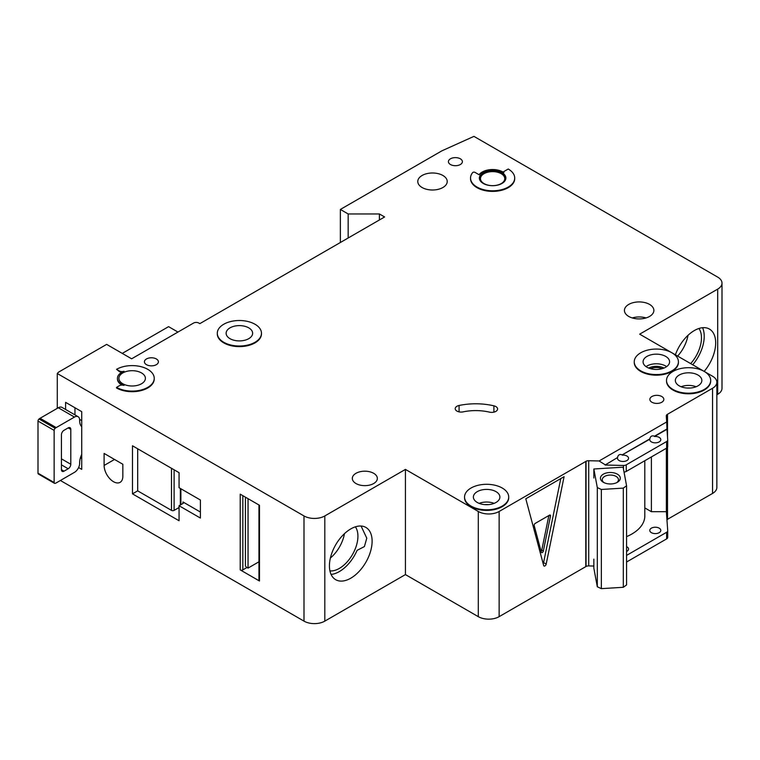 <?xml version="1.0" encoding="UTF-8"?>
<svg xmlns="http://www.w3.org/2000/svg" width="760" height="760" viewBox="0 0 760 760"><rect width="100%" height="100%" fill="white"/><g stroke="black" fill="none" stroke-linecap="round" stroke-linejoin="round"><path stroke-width="1.14" d="M603.345 482.286L603.345 482.286A9.937 5.738 180 0 1 603.345 474.173A9.937 5.738 180 0 1 617.395 474.173A9.937 5.738 180 0 1 617.395 482.286A9.937 5.738 180 0 1 603.345 482.286M616.673 482.657A8.094 4.674 0 0 0 618.469 479.731A8.094 4.674 0 0 0 616.094 476.425A8.094 4.674 0 0 0 607.269 475.409A8.094 4.674 0 0 0 602.271 479.731A8.094 4.674 0 0 0 604.058 482.657M597.303 487.587L601.35 489.469L623.314 488.11L623.314 587.29L626.572 584.943L626.572 485.773L623.124 467.181L593.845 468.996L597.303 487.587L597.303 586.758L601.35 588.649L623.314 587.29M623.314 488.11L626.572 485.773M626.572 536.626A44.166 25.498 0 0 0 644.803 515.983L644.803 460.731M593.845 559.151L593.845 568.167L597.303 586.758M593.845 468.996L593.845 478.012M601.35 489.469L601.35 588.649M331.084 574.427A30.181 17.423 120 0 0 339.321 571.586A30.181 17.423 120 0 0 357.086 550.354L364.41 546.573L366.785 538.175L361.066 526.024M329.935 570.903A26.305 15.191 120 0 0 339.321 568.423A26.305 15.191 120 0 0 355.462 548.311A26.305 15.191 120 0 0 355.385 526.832M330.391 558.03A26.305 15.191 120 0 0 344.46 533.663M81.728 454.347A14.725 8.502 120 0 0 79.648 462.755L79.648 463.353A7.362 4.246 120 0 1 74.442 472.368L56.221 482.894A7.362 4.246 120 0 1 55.176 483.369A1.843 1.064 120 0 1 54.52 483.341A1.843 1.064 120 0 1 54.14 482.495L54.14 430.388L38 421.068A1.843 1.064 -60 0 1 39.045 418.998A7.362 4.246 -60 0 1 40.08 418.276L58.301 407.759A7.362 4.246 -60 0 1 61.987 407.388L78.118 416.708A7.362 4.246 120 0 0 74.442 417.069L56.221 427.595A7.362 4.246 120 0 0 55.176 428.317A1.843 1.064 120 0 0 54.14 430.388M54.52 483.341L38.38 474.022A1.843 1.064 -60 0 1 38 473.185L38 421.068M74.955 407.759L74.955 414.884M78.118 416.708A7.362 4.246 120 0 1 79.648 420.08L79.648 420.679A14.725 8.502 120 0 0 81.728 426.692M61.427 469.67L64.03 471.171A3.676 2.128 120 0 1 62.187 471.352A3.676 2.128 120 0 1 61.427 469.67L61.427 434.805A3.676 2.128 120 0 1 64.03 430.293L68.191 427.889L70.794 429.39A3.676 2.128 120 0 0 70.034 427.709A3.676 2.128 120 0 0 68.191 427.889M70.794 429.39L70.794 464.255A3.676 2.128 120 0 1 68.191 468.768L64.03 471.171M81.728 458.546L80.408 457.786M79.61 419.397L81.728 420.622M690.659 363.603A26.305 15.191 120 0 0 698.934 328.481M677.654 356.088A26.305 15.191 120 0 0 688.009 335.312M692.711 364.791A30.181 17.423 120 0 0 702.563 327.712M146.471 364.667A6.992 4.037 180 0 1 144.419 361.817A6.992 4.037 180 0 1 148.732 358.084A6.992 4.037 180 0 1 156.361 358.957A6.992 4.037 180 0 1 158.403 361.817A6.992 4.037 180 0 1 154.09 365.541A6.992 4.037 180 0 1 146.471 364.667M450.462 164.521A6.992 4.037 180 0 1 448.409 161.661A6.992 4.037 180 0 1 452.722 157.928A6.992 4.037 180 0 1 460.351 158.811A6.992 4.037 180 0 1 462.394 161.661A6.992 4.037 180 0 1 458.08 165.395A6.992 4.037 180 0 1 450.462 164.521M113.477 481.688A13.252 7.647 -120 0 0 120.099 482.344A13.252 7.647 -120 0 0 122.844 476.283L122.844 464.255L104.111 453.435L104.111 465.462A13.252 7.647 -120 0 0 113.477 481.688M662.159 368.685A9.386 5.415 0 0 0 650.503 368.685M495.862 406.581A5.89 3.401 180 0 1 497.591 408.984A5.89 3.401 180 0 1 489.497 412.138A36.803 21.252 180 0 0 463.115 411.873A5.89 3.401 180 0 1 455.212 408.671A5.89 3.401 180 0 1 459.087 405.479A48.583 28.053 180 0 1 493.905 405.83A5.89 3.401 180 0 1 495.862 406.581M223.763 342.276A22.087 12.749 0 0 0 247.836 345.04A22.087 12.749 0 0 0 261.469 333.26A22.087 12.749 0 0 0 254.999 324.244A22.087 12.749 0 0 0 230.926 321.48A22.087 12.749 0 0 0 217.293 333.26A22.087 12.749 0 0 0 223.763 342.276M261.459 333.564A22.087 12.749 180 0 1 261.469 333.868A22.087 12.749 180 0 1 247.836 345.648A22.087 12.749 180 0 1 223.763 342.883A22.087 12.749 180 0 1 217.293 333.868A22.087 12.749 180 0 1 217.303 333.564M248.748 327.854A13.252 7.647 0 0 0 234.308 326.192A13.252 7.647 0 0 0 226.129 333.26A13.252 7.647 0 0 0 230.014 338.675A13.252 7.647 0 0 0 244.454 340.328A13.252 7.647 0 0 0 252.633 333.26A13.252 7.647 0 0 0 248.748 327.854M116.536 369.331L119.405 370.984A3.676 2.128 180 0 0 124.032 371.25A14.725 8.502 180 0 0 117.429 378.347A14.725 8.502 180 0 0 124.032 385.434A3.676 2.128 180 0 0 119.405 385.7L116.536 387.362A22.087 12.749 0 0 0 140.6 390.127A22.087 12.749 0 0 0 154.232 378.347A22.087 12.749 0 0 0 147.763 369.331A22.087 12.749 0 0 0 116.536 369.331L119.405 371.583A3.676 2.128 0 0 0 121.97 372.2M141.522 372.932A13.252 7.647 0 0 0 127.082 371.279A13.252 7.647 0 0 0 118.902 378.347A13.252 7.647 0 0 0 122.778 383.752A13.252 7.647 0 0 0 137.218 385.415A13.252 7.647 0 0 0 145.407 378.347A13.252 7.647 0 0 0 141.522 372.932M671.944 352.801A22.087 12.749 0 0 0 647.881 350.037A22.087 12.749 0 0 0 634.248 361.817A22.087 12.749 0 0 0 640.718 370.832A22.087 12.749 0 0 0 664.781 373.597A22.087 12.749 0 0 0 678.414 361.817A22.087 12.749 0 0 0 671.944 352.801L639.673 334.162L717.687 289.123A14.725 8.502 0 0 0 722 283.109A14.725 8.502 0 0 0 717.687 277.106L473.945 136.373L441.873 150.841L340.366 209.446L348.175 213.959L379.401 213.959L384.608 216.961L199.823 323.646L198.778 323.048A3.676 2.128 0 0 0 193.572 323.048L131.632 358.805L106.647 344.385L58.482 372.191L57.285 373.512L303.99 515.945A14.725 8.502 0 0 0 324.815 515.945L405.431 469.404L478.306 511.48A14.725 8.502 0 0 0 499.13 511.48L586.055 461.291L586.055 566.475A3.676 2.128 0 0 1 588.715 565.915L593.845 566.038M678.404 362.111A22.087 12.749 180 0 1 678.414 362.416A22.087 12.749 180 0 1 664.781 374.195A22.087 12.749 180 0 1 640.718 371.431A22.087 12.749 180 0 1 634.248 362.416A22.087 12.749 180 0 1 634.248 362.111M665.703 356.402A13.252 7.647 0 0 0 651.263 354.749A13.252 7.647 0 0 0 643.083 361.817A13.252 7.647 0 0 0 646.959 367.222A13.252 7.647 0 0 0 661.399 368.885A13.252 7.647 0 0 0 669.579 361.817A13.252 7.647 0 0 0 665.703 356.402M697.975 375.041A13.252 7.647 0 0 0 683.534 373.378A13.252 7.647 0 0 0 675.355 380.447A13.252 7.647 0 0 0 679.231 385.852A13.252 7.647 0 0 0 693.671 387.514A13.252 7.647 0 0 0 701.85 380.447A13.252 7.647 0 0 0 697.975 375.041M672.989 389.462A22.087 12.749 0 0 0 697.053 392.226A22.087 12.749 0 0 0 710.686 380.447A22.087 12.749 0 0 0 704.216 371.431A22.087 12.749 0 0 0 680.153 368.666A22.087 12.749 0 0 0 666.52 380.447A22.087 12.749 0 0 0 672.989 389.462M710.686 380.75A22.087 12.749 180 0 1 710.686 381.045A22.087 12.749 180 0 1 697.053 392.825A22.087 12.749 180 0 1 672.989 390.06A22.087 12.749 180 0 1 666.52 381.045A22.087 12.749 180 0 1 666.52 380.75M496.005 491.644A13.252 7.647 0 0 0 481.565 489.981A13.252 7.647 0 0 0 473.385 497.05A13.252 7.647 0 0 0 477.27 502.464A13.252 7.647 0 0 0 491.711 504.117A13.252 7.647 0 0 0 499.89 497.05A13.252 7.647 0 0 0 496.005 491.644M471.019 506.065A22.087 12.749 0 0 0 495.083 508.829A22.087 12.749 0 0 0 508.715 497.05A22.087 12.749 0 0 0 502.256 488.034A22.087 12.749 0 0 0 478.183 485.269A22.087 12.749 0 0 0 464.55 497.05A22.087 12.749 0 0 0 471.019 506.065M508.715 497.353A22.087 12.749 180 0 1 508.715 497.648A22.087 12.749 180 0 1 495.083 509.428A22.087 12.749 180 0 1 471.019 506.673A22.087 12.749 180 0 1 464.55 497.648A22.087 12.749 180 0 1 464.559 497.353M501.211 173.679A12.15 7.011 0 0 0 487.977 172.159A12.15 7.011 0 0 0 480.472 178.638A12.15 7.011 0 0 0 484.034 183.597A12.15 7.011 0 0 0 497.268 185.117A12.15 7.011 0 0 0 504.764 178.638A12.15 7.011 0 0 0 501.211 173.679M479.38 178.343A13.252 7.647 180 0 1 487.796 171.523A13.252 7.647 180 0 1 501.989 173.232A13.252 7.647 180 0 1 505.865 178.343M501.989 172.634A13.252 7.647 0 0 0 487.55 170.971A13.252 7.647 0 0 0 479.37 178.039A13.252 7.647 0 0 0 483.255 183.454A13.252 7.647 0 0 0 497.695 185.107A13.252 7.647 0 0 0 505.875 178.039A13.252 7.647 0 0 0 501.989 172.634M514.71 178.039A22.087 12.749 0 0 1 492.622 190.788A22.087 12.749 0 0 1 470.535 178.039A22.087 12.749 0 0 1 472.634 172.615A1.472 0.845 180 0 1 475.009 172.377L479.066 174.724A14.725 8.502 180 0 1 503.034 172.026A14.725 8.502 180 0 1 503.937 172.605A1.472 0.845 180 0 1 503.595 172.055A1.472 0.845 180 0 1 504.022 171.456L508.24 169.024A22.087 12.749 0 0 1 514.71 178.039L514.71 178.638A22.087 12.749 180 0 1 492.622 191.397A22.087 12.749 180 0 1 470.535 178.638A22.087 12.749 180 0 1 470.544 178.343M675.383 354.787A30.181 17.423 -60 0 1 694.327 330.562A30.181 17.423 -60 0 1 709.422 329.061A30.181 17.423 -60 0 1 704.159 371.402M350.778 528.913A30.181 17.423 -60 0 1 365.864 527.411A30.181 17.423 -60 0 1 370.49 551.598A30.181 17.423 -60 0 1 350.778 578.198A30.181 17.423 -60 0 1 335.683 579.69A30.181 17.423 -60 0 1 331.056 555.503A30.181 17.423 -60 0 1 350.778 528.913M442.909 175.484A14.725 8.502 0 0 0 426.863 173.641A14.725 8.502 0 0 0 417.781 181.498A14.725 8.502 0 0 0 422.085 187.511A14.725 8.502 0 0 0 438.13 189.354A14.725 8.502 0 0 0 447.222 181.498A14.725 8.502 0 0 0 442.909 175.484M649.562 304.409A14.725 8.502 0 0 0 633.517 302.575A14.725 8.502 0 0 0 624.425 310.422A14.725 8.502 0 0 0 628.739 316.435A14.725 8.502 0 0 0 644.784 318.278A14.725 8.502 0 0 0 653.875 310.422A14.725 8.502 0 0 0 649.562 304.409M373.683 473.309A12.511 7.229 0 0 0 360.041 471.741A12.511 7.229 0 0 0 352.317 478.42A12.511 7.229 0 0 0 355.984 483.531A12.511 7.229 0 0 0 369.616 485.099A12.511 7.229 0 0 0 377.349 478.42A12.511 7.229 0 0 0 373.683 473.309M661.798 396.52A6.992 4.037 0 0 0 654.17 395.647A6.992 4.037 0 0 0 649.857 399.38A6.992 4.037 0 0 0 651.909 402.24A6.992 4.037 0 0 0 659.528 403.113A6.992 4.037 0 0 0 663.841 399.38A6.992 4.037 0 0 0 661.798 396.52M605.102 465.025L617.547 457.529L605.102 465.025L623.485 465.462A3.676 2.128 0 0 0 626.24 464.835L666.644 441.512A3.676 2.128 0 0 0 667.717 440.012A3.676 2.128 0 0 0 667.717 439.926L666.957 429.001L654.512 436.192C651.918 435.318 650.361 436.221 649.819 438.9L649.819 439.204A5.519 3.192 0 0 0 649.771 439.651A5.519 3.192 0 0 0 651.386 441.902A5.519 3.192 0 0 0 657.4 442.595A5.519 3.192 0 0 0 660.811 439.651A5.519 3.192 0 0 0 659.195 437.399A5.519 3.192 0 0 0 654.512 436.497L666.957 429.305M649.819 438.9L622.231 454.831C619.647 453.957 618.089 454.851 617.547 457.529M622.231 454.831L649.819 439.204M617.547 457.833A5.519 3.192 0 0 0 617.49 458.28A5.519 3.192 0 0 0 619.115 460.541A5.519 3.192 0 0 0 625.128 461.225A5.519 3.192 0 0 0 628.539 458.28A5.519 3.192 0 0 0 626.924 456.028A5.519 3.192 0 0 0 622.231 455.126M626.572 551.484A5.519 3.192 0 0 0 628.539 549.043A5.519 3.192 0 0 0 626.924 546.792A5.519 3.192 0 0 0 626.572 546.611M659.195 528.162A5.519 3.192 0 0 0 653.172 527.468A5.519 3.192 0 0 0 649.771 530.413A5.519 3.192 0 0 0 651.386 532.665A5.519 3.192 0 0 0 657.4 533.358A5.519 3.192 0 0 0 660.811 530.413A5.519 3.192 0 0 0 659.195 528.162M154.232 378.641A22.087 12.749 180 0 1 154.232 378.945A22.087 12.749 180 0 1 140.6 390.726A22.087 12.749 180 0 1 116.536 387.961L116.536 387.362M117.439 378.641A14.725 8.502 0 0 0 117.429 378.945A14.725 8.502 0 0 0 121.97 385.082M605.102 464.721L599.098 460.969L588.715 460.721A3.676 2.128 0 0 0 586.055 461.291M599.098 460.969L666.71 421.933L666.283 415.938A3.676 2.128 0 0 1 666.283 415.853A3.676 2.128 0 0 1 667.261 414.409L712.547 388.265A14.725 8.502 0 0 0 716.861 382.251A14.725 8.502 0 0 0 712.547 376.238L704.235 371.44M704.207 371.421L671.963 352.811M324.815 515.945L324.815 621.129L405.431 574.589L478.306 616.664A14.725 8.502 0 0 0 499.13 616.664L585.798 566.628L585.798 461.443M324.815 621.129A14.725 8.502 180 0 1 303.99 621.129L303.99 515.945M60.382 480.481L303.99 621.129M722 283.109L722 388.303A14.725 8.502 180 0 1 717.687 394.307L717.687 289.123M716.861 394.791L717.687 394.307M667.261 519.441L712.547 493.449A14.725 8.502 0 0 0 716.861 487.435L716.861 382.251M667.261 447.64L667.261 519.593A3.676 2.128 0 0 0 666.938 519.821M177.954 332.063L168.587 326.648L122.265 353.4M78.603 467.561L81.728 469.366L81.728 411.663L65.588 402.344L65.588 409.469M179.066 520.752L179.066 505.733L200.402 518.054L200.402 500.023L179.066 487.701L179.066 472.673L132.477 445.778L132.477 493.858L179.066 520.752M57.285 373.512L57.285 408.348M259.483 579.51L259.483 505.276L240.226 494.161L240.226 569.895L259.483 581.01A1.843 1.064 180 0 1 258.951 580.26L258.951 504.963M258.951 561.792L248.035 568.091L248.035 498.664M248.035 568.091L246.99 567.492L242.829 569.895A1.843 1.064 180 0 1 240.226 569.895M245.433 497.163L245.433 565.991A3.676 2.128 -120 0 0 246.99 567.492M546.193 564.091A1.843 1.064 -60 0 1 544.017 566.019A1.843 1.064 -60 0 1 543.675 565.544L525.797 498.788L564.082 476.681L546.193 564.091L543.59 562.59L560.775 478.591M666.71 421.933L666.957 429.001M666.368 448.286L666.368 511.698L651.386 511.698L651.386 456.931M626.572 555.399L666.644 532.275A3.676 2.128 0 0 0 667.717 530.774A3.676 2.128 0 0 0 667.717 530.679L666.368 511.698M626.24 464.835L626.24 471.447A3.676 2.128 180 0 1 624.026 472.055M626.24 471.447L666.644 448.124A3.676 2.128 180 0 0 667.717 446.623A3.676 2.128 180 0 0 667.717 446.538L667.717 440.097M626.572 562.01L666.644 538.887A3.676 2.128 0 0 0 667.717 537.377A3.676 2.128 0 0 0 667.717 537.292L667.717 530.86M405.431 469.404L405.431 574.589M667.261 414.409L667.261 433.57M667.517 414.257L667.517 437.199M667.517 447.308L667.517 519.441M340.366 209.446L340.366 242.506M348.175 213.959L348.175 237.994M379.401 213.959L379.401 219.963M644.803 507.898L651.386 511.698M543.163 563.606A1.843 1.064 120 0 0 543.59 562.59M550.487 516.097A1.472 0.845 120 0 0 550.221 515.09A1.472 0.845 120 0 0 549.48 515.166L535.183 523.422A1.472 0.845 120 0 0 534.175 525.511L541.329 552.207A1.472 0.845 120 0 0 541.595 552.586A1.472 0.845 120 0 0 543.343 551.038L550.487 516.097L549.176 515.337M548.862 515.517L541.775 550.145L543.343 551.038M541.101 551.361A1.472 0.845 120 0 0 541.775 550.145M182.97 501.97A1.843 1.064 180 0 1 183.511 502.721A1.843 1.064 180 0 1 182.97 503.471L182.97 501.97L200.402 512.04M182.97 503.471L179.066 505.733M179.066 507.519L174.107 510.378A1.843 1.064 180 0 1 171.504 510.378L171.504 468.302M137.684 448.78L137.684 490.856L171.504 510.378M137.684 490.856L132.477 493.858M38 473.185L54.14 482.495M61.427 458.85L70.794 464.255M61.427 464.854L68.191 468.768M39.045 418.998L55.176 428.317M40.08 418.276L56.221 427.595M58.301 407.759L74.442 417.069M681.112 386.755A13.252 7.647 180 0 1 696.093 386.755M690.146 388.046A11.409 6.583 0 0 0 687.059 388.046M479.142 503.367A13.252 7.647 180 0 1 494.123 503.367M488.176 504.649A11.409 6.583 0 0 0 485.089 504.649M646.028 366.624A13.252 7.647 180 0 1 665.703 366.026A13.252 7.647 180 0 1 666.634 366.624M663.993 368.058A11.409 6.583 0 0 0 648.66 368.058M632.263 317.937A14.725 8.502 180 0 1 646.038 317.937M259.483 505.276L259.483 581.01M242.829 495.662L242.829 569.895M499.13 511.48L499.13 616.664M588.715 460.721L588.715 565.915M623.485 465.462L623.485 469.129M666.644 441.512L666.644 448.124M666.644 532.275L666.644 538.887M712.547 388.265L712.547 493.449M478.306 511.48L478.306 616.664M119.405 370.984L119.405 371.583M493.905 405.83L493.905 412.138M459.087 405.479L459.087 411.873M180.889 488.747L180.889 504.678M174.107 469.813L174.107 510.378M114.522 459.448L104.111 465.462M261.469 333.26L261.469 333.868M678.414 361.817L678.414 362.416M710.686 380.447L710.686 381.045M508.715 497.05L508.715 497.648M667.717 440.012L667.717 446.623M667.717 530.774L667.717 537.377M470.535 178.039L470.535 178.638M464.55 497.05L464.55 497.648M666.52 380.447L666.52 381.045M634.248 361.817L634.248 362.416M117.429 378.347L117.429 378.945M154.232 378.347L154.232 378.945M217.293 333.26L217.293 333.868M180.348 488.442L180.348 504.992"/></g></svg>
